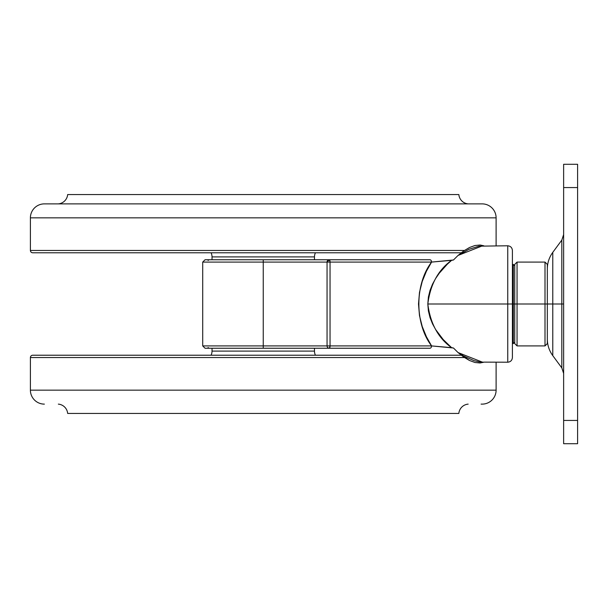 <?xml version="1.0" encoding="UTF-8"?>
<svg xmlns="http://www.w3.org/2000/svg" width="608" height="608" viewBox="0 0 608 608"><rect width="100%" height="100%" fill="white"/><g stroke="black" fill="none" stroke-linecap="round" stroke-linejoin="round"><path stroke-width="0.91" d="M507.748 245.784L478.975 246.164L468.814 249.348L458.037 255.444L453.462 259.996L451.6 260.338L447.336 264.176L439.303 273.159L435.693 278.396L432.546 284.111L430.038 290.366L428.397 297.016L427.819 304L512.4 304L512.4 357.557C512.118 360.377 510.568 361.935 507.748 362.216L507.748 245.784C510.568 246.065 512.118 247.623 512.4 250.443L512.4 357.557L512.4 304L507.748 304L507.748 362.216L507.748 304L427.819 304L428.389 310.931L430.038 317.642L432.554 323.897L435.693 329.612L443.224 339.568L451.6 347.662L453.462 348.004L458.037 352.556L463.456 355.938L474.004 360.635L479.013 361.844L483.732 362.208M482.532 362.201L458.037 352.556L463.82 357.139L469.482 360.476L458.037 352.556L453.462 348.004L431.581 345.914C414.626 323.798 414.626 284.202 431.581 262.086L451.6 260.338C438.246 269.929 430.32 284.476 427.819 304C430.327 323.532 438.254 338.086 451.6 347.662L431.581 345.914L426.421 336.764L422.264 326.633L419.482 315.567L418.502 304.015L419.482 292.433L422.256 281.375L426.421 271.229L431.581 262.086L330.045 262.086L330.045 345.914L431.581 345.914A2.326 1.68 90 0 1 429.902 348.24L329.384 348.24A2.326 2.326 0 0 1 327.051 345.914L202.707 345.914L202.707 262.086L202.707 345.914L263.249 345.914L263.249 262.086L202.707 262.086L263.249 262.086L263.249 345.914L327.051 345.914L327.051 262.086L263.249 262.086L263.249 259.76L205.071 259.76M202.707 345.914L205.04 348.24L263.249 348.24L263.249 345.914L263.249 348.24L329.384 348.24L330.045 345.914L327.051 345.914A2.326 2.326 0 0 0 329.384 348.24L429.902 348.24A2.326 1.68 -90 0 0 431.581 345.914L330.045 345.914A2.326 0.669 90 0 1 329.384 348.24L205.071 348.24M482.532 245.799L458.037 255.444L463.828 250.853L469.536 247.494L474.985 245.51L480.084 245.016L483.801 245.784L480.084 245.016L474.985 245.51L469.536 247.494L463.828 250.853L458.037 255.444L453.462 259.996L431.581 262.086L263.249 262.086L263.249 259.76L329.384 259.76L327.051 262.086L327.051 345.914L330.045 345.914L330.045 262.086L327.051 262.086A2.326 2.326 0 0 1 329.384 259.76A2.326 0.669 90 0 1 330.045 262.086L329.384 259.76L429.902 259.76A2.326 1.68 90 0 1 431.581 262.086A2.326 1.68 -90 0 0 429.902 259.76L205.063 259.76L202.707 262.086M480.077 362.984L483.801 362.216L480.077 362.984L474.97 362.49L480.077 362.984M469.482 360.476L474.97 362.49L469.482 360.476M507.748 304L507.748 245.784L507.748 304M512.4 304L512.4 250.443L512.4 304L513.334 304L513.334 343.588L513.334 304L512.4 304M327.051 345.914A2.326 2.326 0 0 0 329.384 348.24M208.81 348.065L208.058 347.571M208.058 260.429L208.81 259.935A2.326 2.326 0 0 1 208.954 259.882M212.025 256.895L212.025 259.76L212.025 256.895A9.318 9.318 0 0 0 211.06 252.776A9.318 9.318 0 0 1 212.025 256.895L314.48 256.895A9.318 9.318 0 0 1 315.438 252.776A9.318 9.318 0 0 0 314.48 256.895L212.025 256.895M314.48 259.76L314.48 256.895L314.48 259.76M32.726 252.776L461.221 252.776L32.726 252.776A2.326 2.326 0 0 1 30.4 250.443A2.326 2.326 0 0 0 32.726 252.776L33.835 252.776M464.428 250.443L30.4 250.443L464.428 250.443M30.4 217.846L30.4 250.443L30.4 217.846L496.105 217.846L30.4 217.846A13.969 13.969 0 0 1 44.369 203.878A13.969 13.969 0 0 0 30.4 217.846M45.425 203.878L482.129 203.878A13.969 13.969 0 0 1 496.105 217.846L496.105 245.784L496.105 217.846A13.969 13.969 0 0 0 482.129 203.878L44.369 203.878M468.16 203.878A10.245 10.245 0 0 1 458.842 194.56A10.245 10.245 0 0 0 468.16 203.878M67.655 194.56L458.842 194.56L67.655 194.56A10.245 10.245 0 0 1 58.345 203.878M212.025 351.105L212.025 348.24L212.025 351.105L314.48 351.105A9.318 9.318 0 0 0 315.438 355.224A9.318 9.318 0 0 1 314.48 351.105L314.48 348.24L314.48 351.105L212.025 351.105A9.318 9.318 0 0 1 211.06 355.224A9.318 9.318 0 0 0 212.025 351.105M30.4 357.557A2.326 2.326 0 0 1 32.726 355.224A2.326 2.326 0 0 0 30.4 357.557L30.4 390.154L30.4 357.557L464.428 357.557L30.4 357.557M496.105 362.216L496.105 390.154A13.969 13.969 0 0 1 482.129 404.122A13.969 13.969 0 0 0 496.105 390.154L30.4 390.154A13.969 13.969 0 0 0 44.369 404.122A13.969 13.969 0 0 1 30.4 390.154L496.105 390.154L496.105 362.216M468.16 404.122A10.245 10.245 0 0 0 458.842 413.44L67.655 413.44A10.245 10.245 0 0 0 58.345 404.122M458.842 413.44L67.655 413.44M481.08 404.122L482.129 404.122M461.221 355.224L32.726 355.224L461.221 355.224M552.778 355.634L561.815 367.901L561.815 304L563.631 304L561.815 304L561.815 240.099L561.815 304L552.778 304L552.778 355.634C549.191 350.687 547.375 345.162 547.329 339.059M512.4 343.588L513.334 343.588L513.334 304L514.733 304L514.733 264.412L514.733 343.588L514.733 304L517.058 304L517.058 345.914L517.058 304L545.004 304L545.004 345.914L545.004 304L547.329 304L547.329 343.588L547.329 304L552.778 304L552.778 355.634L552.778 304L513.334 304L513.334 264.412L514.733 265.81M577.6 164.289L563.631 164.289L563.631 187.576L577.6 187.576L577.6 164.289L563.631 164.289L563.631 187.576L577.6 187.576L577.6 420.424L563.631 420.424L563.631 187.576L563.631 443.711L577.6 443.711L577.6 420.424L563.631 420.424L563.631 443.711L577.6 443.711L577.6 164.289M517.058 304L517.058 262.086L517.058 304M545.004 304L545.004 262.086L545.004 304M547.329 304L547.329 264.412L547.329 304M561.815 240.099L552.778 252.366L552.778 304L552.778 252.366L552.778 304L561.815 304L561.815 240.099L563.631 234.574M513.334 304L513.334 264.412L513.334 304M561.815 304L561.815 367.901L561.815 304M507.748 362.216L484.036 362.125M513.334 343.588L514.733 342.19M514.733 343.588L517.058 345.914L545.004 345.914L547.329 343.588M547.329 264.412L545.004 262.086L517.058 262.086L514.733 264.412M552.778 252.366C549.191 257.313 547.375 262.838 547.329 268.941M512.4 264.412L513.334 264.412M561.815 367.901L563.631 373.426"/></g></svg>
